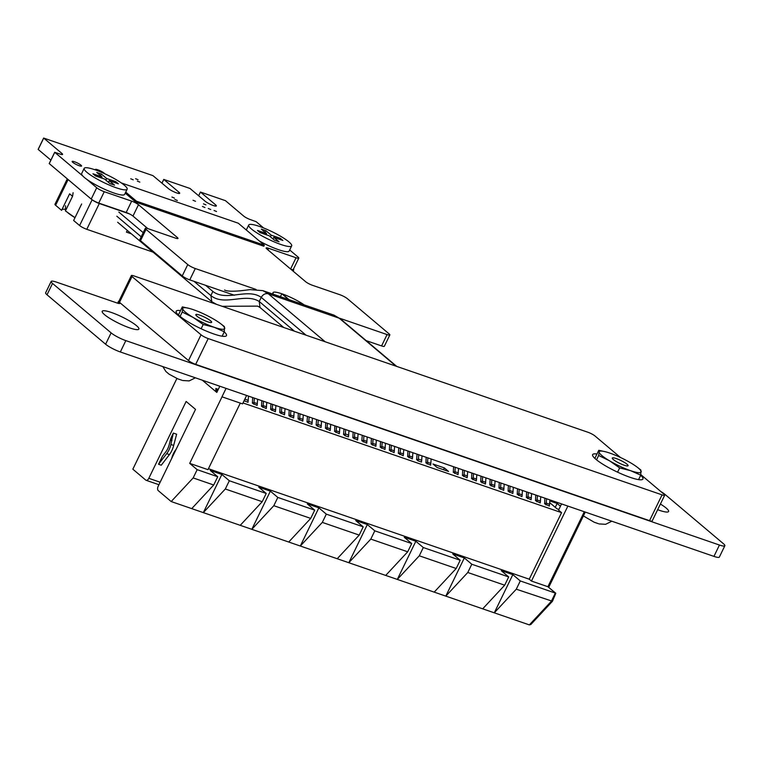 <?xml version="1.0" encoding="UTF-8"?>
<svg xmlns="http://www.w3.org/2000/svg" width="763" height="763" viewBox="0 0 763 763"><rect width="100%" height="100%" fill="white"/><g stroke="black" fill="none" stroke-linecap="round" stroke-linejoin="round"><path stroke-width="1.14" d="M82.824 176.015L54.745 152.314L60.096 154.088A5.513 0.963 25.9 0 0 62.595 154.412A5.513 0.963 25.9 0 0 61.956 153.487L43.701 138.084L38.217 149.376M50.883 160.144L38.188 149.434M43.701 138.084L152.943 175.633L168.432 188.595A6.695 1.173 25.9 0 0 174.985 192.276A6.695 1.173 25.9 0 0 179.696 193.325A6.695 1.173 25.9 0 0 178.923 192.209L163.797 179.439L161.994 183.158M163.797 179.439L189.987 188.461L205.113 201.222A6.686 1.173 25.9 0 0 211.647 204.904A6.686 1.173 25.9 0 0 216.368 205.953A6.686 1.173 25.9 0 0 215.595 204.837L200.469 192.066L198.666 195.786M200.469 192.066L225.447 200.669L243.702 216.082A5.513 0.963 25.9 0 0 250.512 219.658L256.13 221.661L263.588 227.956M289.682 249.978L298.104 257.083A6.123 1.078 -154.1 0 1 298.81 258.104A6.123 1.078 -154.1 0 1 296.044 257.751L268.624 248.299A5.532 0.973 25.9 0 0 266.134 247.975A5.532 0.973 25.9 0 0 266.773 248.9L305.639 281.709A5.513 0.963 25.9 0 0 312.439 285.286L339.869 294.728A6.123 1.078 -154.1 0 1 347.403 298.695L389.14 333.917A6.123 1.078 -154.1 0 1 389.845 334.938A6.123 1.078 -154.1 0 1 387.079 334.576L339.649 318.238M298.81 258.104L293.297 269.453A6.123 1.078 -154.1 0 1 290.808 269.186M389.845 334.938L384.333 346.288A6.123 1.078 -154.1 0 1 381.576 345.925L366.183 340.632M303.636 304.504A20.086 3.519 25.9 0 0 282.291 293.927L288.776 299.411M660.863 491.563A11.95 2.098 -154.1 0 1 664.888 494.31L723.477 543.752A11.97 2.098 -154.1 0 1 724.85 545.745A11.97 2.098 -154.1 0 1 719.452 545.04L125.838 340.622A11.97 2.098 -154.1 0 1 111.121 332.878L52.533 283.435A11.931 2.089 -154.1 0 1 51.15 281.442A11.931 2.089 -154.1 0 1 56.548 282.148L117.302 303.073A5.532 0.973 25.9 0 0 119.801 303.397A5.532 0.973 25.9 0 0 119.171 302.472L119.162 302.472A6.123 1.078 -154.1 0 1 118.456 301.452A6.123 1.078 -154.1 0 1 118.866 301.29M724.85 545.745L719.337 557.095A11.97 2.098 -154.1 0 1 713.949 556.389L120.335 351.972A11.97 2.098 -154.1 0 1 105.609 344.227L47.02 294.785A11.931 2.089 -154.1 0 1 45.637 292.792L51.15 281.442M288.319 299.249L281.824 293.774L280.46 296.578M281.824 293.774A20.086 3.519 25.9 0 0 272.982 292.668A20.086 3.519 25.9 0 0 273.507 294.222M234.403 295.243L189.777 279.878A6.123 1.078 -154.1 0 1 182.243 275.91L140.516 240.698A6.123 1.078 -154.1 0 1 139.801 239.677L145.313 228.328A6.123 1.078 -154.1 0 1 148.089 228.69L175.5 238.123A5.513 0.963 25.9 0 0 177.998 238.457A5.513 0.963 25.9 0 0 177.359 237.531L138.484 204.722A5.532 0.973 25.9 0 0 131.684 201.146L104.264 191.704A6.123 1.078 -154.1 0 1 96.72 187.736L86.62 179.21M256.044 289.454L195.29 268.528A6.123 1.078 -154.1 0 1 187.755 264.561L146.029 229.348A6.123 1.078 -154.1 0 1 145.313 228.328M147.812 228.595L132.972 216.072A5.532 0.973 25.9 0 0 126.172 212.496L98.751 203.053A6.123 1.078 -154.1 0 1 91.217 199.086L49.261 163.606M54.745 152.314L49.233 163.654M136.529 325.696A20.382 3.577 -154.1 0 1 138.885 329.091A20.382 3.577 -154.1 0 1 118.99 323.407A20.382 3.577 -154.1 0 1 102.213 311.285A20.382 3.577 -154.1 0 1 116.586 314.47A20.382 3.577 -154.1 0 1 136.529 325.696M80.973 165.161A5.246 0.916 -154.1 0 1 81.584 166.038A5.246 0.916 -154.1 0 1 76.462 164.579A5.246 0.916 -154.1 0 1 72.151 161.46A5.246 0.916 -154.1 0 1 75.842 162.281A5.246 0.916 -154.1 0 1 80.973 165.161M95.613 169.996A5.246 0.916 -154.1 0 1 95.346 169.443A5.246 0.916 -154.1 0 1 99.047 170.263A5.246 0.916 -154.1 0 1 104.169 173.153A5.246 0.916 -154.1 0 1 104.712 173.726M133.239 179.83L130.75 178.78L133.239 179.83M138.084 179.734L135.595 178.695L138.084 179.734M139.829 182.119L137.34 181.079L139.829 182.119M174.412 198.075L171.923 197.035L174.412 198.075M177.35 200.488L174.851 199.448L177.35 200.488M184.417 204.656L186.639 205.428M190.216 206.659L192.438 207.422M196.015 208.652L198.237 209.415M195.5 201.289L193.01 200.249L195.5 201.289M205.943 204.885L203.454 203.845L205.943 204.885M204.942 207.526L202.453 206.477L204.942 207.526M216.539 211.513L214.05 210.474L216.539 211.513M210.741 209.52L208.251 208.471L210.741 209.52M660.405 504.047A20.382 3.577 -154.1 0 1 666.223 508.101A20.382 3.577 -154.1 0 1 668.579 511.506A20.382 3.577 -154.1 0 1 657.668 509.694M191.732 508.625L213.716 485.001L217.732 476.751L210.264 470.456L221.871 474.443L229.329 480.747L225.314 488.997L203.33 512.622L171.179 501.549L193.163 477.924L197.169 469.665L189.71 463.37L222.023 396.827L242.539 403.875L246.621 395.463M222.023 396.827L240.25 403.083M444.371 467.929L448.539 471.448L437.123 467.519L432.955 463.999L444.371 467.929L443.503 469.712M549.827 500.929L557.152 503.456L560.443 506.231M558.878 509.446L556.99 508.797L549.732 502.664M422.025 455.864L421.519 462.044L418.095 460.862L416.608 459.603L417.056 454.147M367.232 436.989L366.726 443.179L361.815 440.737L362.263 435.282M348.968 430.704L348.462 436.884L345.029 435.702L343.55 434.443L343.999 428.987M403.761 449.569L403.255 455.759L398.343 453.317L398.791 447.862M312.429 418.124L311.933 424.304L308.5 423.122L307.022 421.863L307.46 416.407M321.566 421.271L321.061 427.452L317.637 426.269L316.159 425.01L316.597 419.555M248.509 396.111L248.004 402.292L244.084 400.689M215.853 390.551L215.853 388.52L217.474 389.903L217.178 391.677L215.853 390.551L217.951 390.065M467.69 471.591L467.185 477.772L462.435 475.463L464.057 474.815L463.761 476.589M462.721 469.874L462.435 475.463M275.901 405.544L275.395 411.724L270.655 409.426L272.277 408.777L271.971 410.542M270.932 403.827L270.655 409.426M303.302 414.977L302.797 421.157L298.047 418.858L299.668 418.21L299.373 419.984M298.333 413.269L298.047 418.858M330.703 424.409L330.198 430.599L325.448 428.291L327.069 427.642L326.764 429.416M325.725 422.702L325.448 428.291M504.219 484.171L503.714 490.351L498.964 488.043L500.585 487.395L500.29 489.169M499.25 482.454L498.964 488.043M522.483 490.456L521.978 496.637L517.228 494.338L518.85 493.69L518.554 495.464M517.514 488.749L517.228 494.338M540.748 496.751L540.242 502.931L535.492 500.623L537.114 499.975L536.818 501.749M535.779 495.034L535.492 500.623M266.773 402.397L266.268 408.577L261.518 406.278L263.14 405.63L262.844 407.404M261.804 400.689L261.518 406.278M358.095 433.851L357.589 440.032L352.849 437.724L354.461 437.075L354.166 438.849M353.126 432.135L352.849 437.724M412.888 452.717L412.382 458.897L407.642 456.598L409.264 455.95L408.958 457.724M407.919 451.009L407.642 456.598M531.611 493.604L531.115 499.784L526.365 497.486L527.986 496.827L527.681 498.601M526.642 491.887L526.365 497.486M495.082 481.024L494.577 487.204L489.836 484.906L491.458 484.257L491.153 486.021M490.113 479.307L489.836 484.906M294.165 411.829L293.66 418.019L288.919 415.711L290.541 415.062L290.236 416.836M289.196 410.122L288.919 415.711M376.359 440.137L375.854 446.317L371.114 444.018L372.735 443.37L372.43 445.144M371.39 438.429L371.114 444.018M394.624 446.431L394.118 452.612L389.378 450.304L390.999 449.655L390.694 451.429M389.655 444.715L389.378 450.304M385.496 443.284L384.991 449.464L380.241 447.166L381.862 446.517L381.567 448.282M380.527 441.567L380.241 447.166M476.818 474.729L476.312 480.919L471.572 478.611L473.194 477.962L472.888 479.736M471.849 473.022L471.572 478.611M257.636 399.249L257.131 405.439L252.391 403.131L254.012 402.483L253.707 404.256M252.667 397.542L252.391 403.131M285.038 408.691L284.532 414.872L279.783 412.564L281.404 411.915L281.108 413.689M280.069 406.975L279.783 412.564M458.553 468.444L458.048 474.624L453.308 472.326L454.92 471.677L454.624 473.441M453.584 466.727L453.308 472.326M339.831 427.557L339.325 433.737L334.585 431.438L336.197 430.79L335.901 432.564M334.862 425.849L334.585 431.438M549.885 499.889L549.379 506.069L544.629 503.771L546.251 503.122L545.946 504.896M544.906 498.182L544.629 503.771M485.955 477.876L485.449 484.057L480.7 481.758L482.321 481.11L482.025 482.884M480.986 476.169L480.7 481.758M513.346 487.309L512.841 493.489L508.101 491.191L509.722 490.542L509.417 492.316M508.377 485.602L508.101 491.191M431.162 459.011L430.656 465.192L425.907 462.883L427.528 462.235L427.223 464.009M426.183 457.295L425.907 462.883M242.987 402.94L561.558 512.65L558.554 510.113L561.568 503.914M219.82 386.231L216.806 392.43L202.319 380.203M173.668 445.439L176.634 434.214L173.344 433.079L171.15 437.6A2.327 1.888 130.2 0 0 170.988 438.019L170.635 439.23A2.327 1.888 -49.8 0 1 170.473 439.65L169.252 444.457A11.645 6.514 109 0 1 165.857 451.772L162.424 456.236L158.532 464.257L166.687 453.642A14.564 8.145 -71 0 0 170.931 444.495L173.668 445.439A14.564 8.145 109 0 1 169.424 454.586L161.27 465.201L158.532 464.257M176.139 449.293A14.564 8.145 -71 0 0 171.809 457.972L171.665 458.515M170.988 438.019L172.009 438.878L170.931 444.495M172.009 438.878L173.344 433.079M182.471 436.255L180.287 440.747A2.327 1.888 130.2 0 0 180.211 440.919M176.892 378.467L132.838 469.188L145.743 480.089A3.491 1.955 -71 0 0 146.114 480.299A3.491 1.955 -71 0 0 148.814 478.315L186.134 401.452L195.528 409.378L158.199 486.231A3.491 1.955 -71 0 0 158.265 490.647L171.179 501.549M240.231 525.325L262.214 501.701L266.22 493.451L258.762 487.156L270.36 491.143L277.818 497.438L273.812 505.697L251.828 529.322L203.33 512.622L221.871 474.443M288.719 542.026L310.703 518.401L314.718 510.151L307.26 503.857L318.858 507.843L326.316 514.138L322.31 522.397L300.317 546.022L251.828 529.322L270.36 491.143M337.217 558.726L359.201 535.101L363.207 526.851L355.749 520.557L367.346 524.543L374.805 530.838L370.799 539.098L348.815 562.722L300.317 546.022L318.858 507.843M385.706 575.426L407.7 551.802L411.705 543.552L404.247 537.257L415.845 541.244L423.303 547.538L419.297 555.798L397.304 579.422L348.815 562.722L367.346 524.543M434.204 592.126L456.188 568.502L460.194 560.242L452.736 553.948L464.333 557.944L471.792 564.239L467.786 572.498L445.802 596.122L397.304 579.422L415.845 541.244M482.693 608.826L504.686 585.202L508.692 576.942L501.234 570.648L512.831 574.644L520.29 580.939L516.284 589.198L494.29 612.823L445.802 596.122L464.333 557.944M516.284 589.198L552.45 601.273L530.867 624.468L529.36 624.897L494.29 612.823L512.831 574.644M427.881 457.876L427.528 462.235L430.914 463.408M510.075 486.184L509.722 490.542L513.108 491.706M482.674 476.751L482.321 481.11L485.716 482.273M546.604 498.764L546.251 503.122L549.637 504.286M336.559 426.431L336.197 430.79L339.592 431.953M455.282 467.318L454.92 471.677L458.315 472.841M281.757 407.556L281.404 411.915L284.799 413.088M254.365 398.124L254.012 402.483L257.398 403.656M473.546 473.604L473.194 477.962L476.579 479.126M382.215 442.159L381.862 446.517L385.258 447.681M391.352 445.296L390.999 449.655L394.385 450.828M373.088 439.011L372.735 443.37L376.121 444.533M290.894 410.704L290.541 415.062L293.927 416.236M491.811 479.898L491.458 484.257L494.844 485.421M528.339 492.469L527.986 496.827L531.372 498.001M409.617 451.591L409.264 455.95L412.649 457.113M354.824 432.716L354.461 437.075L357.857 438.248M263.493 401.271L263.14 405.63L266.535 406.793M537.467 495.616L537.114 499.975L540.509 501.148M519.202 489.331L518.85 493.69L522.245 494.853M500.938 483.036L500.585 487.395L503.981 488.568M327.422 423.284L327.069 427.642L330.455 428.816M300.021 413.851L299.668 418.21L303.064 419.373M272.629 404.419L272.277 408.777L275.662 409.941M464.409 470.456L464.057 474.815L467.452 475.988M193.163 477.924L213.716 485.001M225.314 488.997L262.214 501.701M273.812 505.697L310.703 518.401M322.31 522.397L359.201 535.101M370.799 539.098L407.7 551.802M419.297 555.798L456.188 568.502M467.786 572.498L504.686 585.202M218.294 389.359L215.853 388.52M248.271 400.508L244.904 399.011M321.328 425.668L317.933 424.495L318.285 420.136M312.191 422.521L308.805 421.357L309.158 416.999M403.522 453.966L400.127 452.802L400.48 448.444M348.72 435.101L345.334 433.937L345.687 429.579M366.993 441.396L363.598 440.222L363.951 435.864M421.786 460.261L418.391 459.097L418.744 454.738M555.264 507.338L557.152 503.456M552.45 601.273L555.807 593.261L547.901 586.718L531.458 581.063L529.245 579.193L208.433 468.711M520.29 580.939L555.807 593.261M197.169 469.665L217.732 476.751M229.329 480.747L266.22 493.451M277.818 497.438L314.718 510.151M326.316 514.138L363.207 526.851M374.805 530.838L411.705 543.552M423.303 547.538L460.194 560.242M471.792 564.239L508.692 576.942M244.713 399.402L244.58 401.109M316.311 425.144L317.933 424.495L317.637 426.269M307.184 422.006L308.805 421.357L308.5 423.122M398.505 453.451L400.127 452.802L399.831 454.576M343.712 434.586L345.334 433.937L345.029 435.702M361.977 440.871L363.598 440.222L363.302 441.996M416.77 459.746L418.391 459.097L418.095 460.862M567.863 506.088L531.458 581.063M189.71 463.37L207.975 469.665L240.288 403.122M561.558 512.65L529.245 579.193M226.067 388.377L221.976 396.798M664.697 495.206L652.174 521.005A5.827 1.021 -154.1 0 1 649.542 520.662L195.681 364.361A5.827 1.021 -154.1 0 1 188.509 360.584L119.495 302.348A5.827 1.021 -154.1 0 1 118.828 301.375L131.35 275.586A5.827 1.021 25.9 0 0 132.018 276.559L201.031 334.795A5.827 1.021 25.9 0 0 208.204 338.572L662.065 494.863A5.827 1.021 25.9 0 0 664.697 495.206A5.827 1.021 25.9 0 0 664.029 494.233L640.834 474.662M620.5 457.504L595.016 435.997A5.827 1.021 25.9 0 0 587.844 432.22L133.983 275.929A5.827 1.021 25.9 0 0 131.35 275.586M180.526 310.627A27.954 4.902 25.9 0 0 176.177 311.209A27.954 4.902 25.9 0 0 179.41 315.872A27.954 4.902 25.9 0 0 206.763 331.256A27.954 4.902 25.9 0 0 226.477 335.634A27.954 4.902 25.9 0 0 224.246 331.857M596.971 454.033A27.954 4.902 25.9 0 0 592.622 454.614A27.954 4.902 25.9 0 0 595.855 459.278A27.954 4.902 25.9 0 0 623.209 474.672A27.954 4.902 25.9 0 0 642.923 479.04A27.954 4.902 25.9 0 0 640.691 475.263M616.237 458.553A8.794 1.545 -154.1 0 1 624.449 462.435A8.794 1.545 -154.1 0 1 628.092 465.716A8.794 1.545 -154.1 0 1 624.115 465.201A8.794 1.545 -154.1 0 1 615.903 461.319A8.794 1.545 -154.1 0 1 612.269 458.038A8.794 1.545 -154.1 0 1 616.237 458.553M598.669 455.473L609.58 460.833L619.651 467.91L630.61 470.685L640.739 475.168L640.853 469.998L637.019 467.042A23.3 4.082 -154.1 0 1 641.216 471.725A23.3 4.082 -154.1 0 1 630.61 470.685A23.3 4.082 -154.1 0 1 609.58 460.833A23.3 4.082 -154.1 0 1 599.146 452.03L598.669 455.473L596.552 459.851M617.582 472.173L619.651 467.91M598.783 450.294L599.146 452.03A23.3 4.082 25.9 0 1 605.708 451.83L598.783 450.294L594.854 458.391M638.574 479.622L640.739 475.168M605.708 451.83A23.3 4.082 25.9 0 1 609.742 453.069A23.3 4.082 -154.1 0 1 630.782 462.922A23.3 4.082 -154.1 0 1 637.019 467.042M598.383 523.666L594.215 522.245L583.39 515.931M199.801 315.148A8.794 1.545 -154.1 0 1 208.013 319.029A8.794 1.545 -154.1 0 1 211.647 322.31A8.794 1.545 -154.1 0 1 207.67 321.795A8.794 1.545 -154.1 0 1 199.458 317.913A8.794 1.545 -154.1 0 1 195.824 314.623A8.794 1.545 -154.1 0 1 199.801 315.148M182.233 312.057L193.134 317.427L203.206 324.494L214.165 327.27L224.293 331.762L224.408 326.583L220.574 323.626A23.3 4.082 -154.1 0 1 224.77 328.319A23.3 4.082 -154.1 0 1 214.165 327.27A23.3 4.082 -154.1 0 1 193.134 317.427A23.3 4.082 -154.1 0 1 182.7 308.614L182.233 312.057L180.106 316.445M201.136 328.758L203.206 324.494M182.338 306.888L182.7 308.614A23.3 4.082 25.9 0 1 189.262 308.424L182.338 306.888L178.408 314.985M222.138 336.216L224.293 331.762M189.262 308.424A23.3 4.082 25.9 0 1 193.306 309.664A23.3 4.082 -154.1 0 1 214.336 319.516A23.3 4.082 -154.1 0 1 220.574 323.626M181.937 380.26L177.769 378.839L169.167 374.242L165.876 371.486L162.843 366.612M125.733 192.114L136.482 201.184L135.976 202.214L263.836 246.239L264.332 245.209L238.256 223.197L121.317 182.929M136.482 201.184L264.332 245.209M125.237 193.144L135.976 202.214M81.641 203.988L73.63 220.488L79.61 225.543L92.123 199.763M68.098 179.582L55.613 205.285L61.593 210.34L69.614 193.831L72.542 196.301M92.313 199.896A5.827 1.021 25.9 0 0 99.304 203.521L86.782 229.31L153.067 252.143M127.297 230.388L126.448 232.133L131.379 233.831M99.304 203.521L129.462 213.907M291.361 269.654A5.827 1.021 25.9 0 0 293.717 269.911A5.827 1.021 25.9 0 0 293.393 269.253M86.782 229.31A5.827 1.021 -154.1 0 1 79.61 225.543M61.917 209.672A26.791 4.702 -154.1 0 1 65.084 209.31M55.613 205.285A5.827 1.021 -154.1 0 1 54.946 204.322L67.287 178.895M127.135 189.234L124.627 194.384A23.882 4.187 -154.1 0 1 113.84 192.982A23.882 4.187 -154.1 0 1 91.541 182.443A23.882 4.187 -154.1 0 1 81.67 173.525L84.168 168.365A23.882 4.187 -154.1 0 1 94.965 169.777A23.882 4.187 -154.1 0 1 117.264 180.316A23.882 4.187 -154.1 0 1 127.135 189.234A23.882 4.187 -154.1 0 1 116.348 187.822A23.882 4.187 -154.1 0 1 94.049 177.283A23.882 4.187 -154.1 0 1 84.168 168.365M105.895 180.154L106.686 178.523L101.384 174.04L96.767 172.448L102.07 176.93L101.546 178.017M100.592 175.681L101.384 174.04M102.07 176.93L92.943 173.783L95.489 175.929L104.617 179.076L109.92 183.559L114.545 185.142L109.233 180.669L118.37 183.816L115.823 181.661L106.686 178.523M109.233 180.669L108.441 182.309M115.289 182.758L115.823 181.661M68.06 212.953L69.271 213.878A23.3 4.082 -154.1 0 0 74.993 217.674L65.437 210.912L72.628 196.12L73.095 192.677M65.437 210.912L65.551 205.743M291.666 245.886A23.882 4.187 -154.1 0 1 280.879 244.484A23.882 4.187 -154.1 0 1 258.581 233.945A23.882 4.187 -154.1 0 1 248.709 225.028A23.882 4.187 -154.1 0 1 259.496 226.43A23.882 4.187 -154.1 0 1 281.795 236.969A23.882 4.187 -154.1 0 1 291.666 245.886L289.167 251.046A23.882 4.187 -154.1 0 1 278.371 249.644A23.882 4.187 -154.1 0 1 259.344 240.994M270.426 236.816L271.227 235.176L265.915 230.703L261.299 229.11L266.602 233.592L266.077 234.68M265.123 232.333L265.915 230.703M266.602 233.592L257.474 230.445L260.021 232.591L269.148 235.738L274.461 240.211L279.077 241.804L273.774 237.331L282.901 240.469L280.355 238.323L271.227 235.176M273.774 237.331L272.973 238.962M279.821 239.41L280.355 238.323M396.045 366.173L339.201 318.2L268.328 293.793L325.172 341.767M216.616 304.389L211.809 301.709L210.903 295.605C224.436 306.497 245.171 292.572 259.229 301.49L294.404 331.171M306.049 335.186L261.242 297.37C247.374 287.613 226.487 302.034 212.829 291.409L205.629 285.333M224.57 290.007C226.811 291.285 232.133 291.542 240.536 290.789L250.045 289.635L262.863 290.646L268.328 293.793C265.41 293.145 263.054 294.337 261.242 297.37L259.229 301.49L259.992 307.46L283.712 327.489M334.06 315.167L340.489 318.944L334.06 315.167L262.863 290.646M259.983 307.47L257.636 306.125L222.367 306.306M61.956 153.487L61.469 154.479M178.923 192.209L178.342 193.401M215.595 204.837L215.013 206.029M296.044 257.751L290.589 268.996M268.624 248.299L267.88 249.835M387.079 334.576L381.576 345.925M719.452 545.04L713.949 556.389M125.838 340.622L120.335 351.972M111.121 332.878L105.609 344.227M52.533 283.435L47.02 294.785M119.171 302.472L118.685 303.464L119.162 302.472M195.29 268.528L189.777 279.878M187.755 264.561L182.243 275.91M146.029 229.348L140.516 240.698M177.359 237.531L176.873 238.523M138.484 204.722L132.972 216.072M131.684 201.146L126.172 212.496M104.264 191.704L98.751 203.053M96.72 187.736L91.217 199.086M169.424 454.586L166.687 453.642M170.635 439.23L171.894 440.289M171.818 440.776L170.473 439.65M172.085 438.382L171.15 437.6M160.154 482.216L148.814 478.315M584.305 511.744L547.901 586.718L555.359 593.013L551.353 601.273L529.36 624.897M208.204 338.572L195.681 364.361M649.542 520.662L662.065 494.863M132.018 276.559L119.495 302.348M188.509 360.584L201.031 334.795M193.983 281.328L210.903 295.605L212.829 291.409M143.206 232.658L118.837 212.085M116.834 216.215L141.203 236.788M38.15 149.376L43.663 138.027M161.947 183.12L163.759 179.391M198.628 195.748L200.44 192.018M117.626 303.178L118.456 301.452M49.194 163.606L54.707 152.257M158.942 484.715L146.114 480.299M548.74 587.291L585.259 512.078M611.84 521.234L605.603 524.315L599.089 523.923M195.395 377.819L189.157 380.899L182.643 380.508M293.717 269.911L293.126 271.142M246.296 229.987L248.709 225.028M211.809 301.709L117.645 222.243M340.451 318.905L396.741 366.412"/></g></svg>

